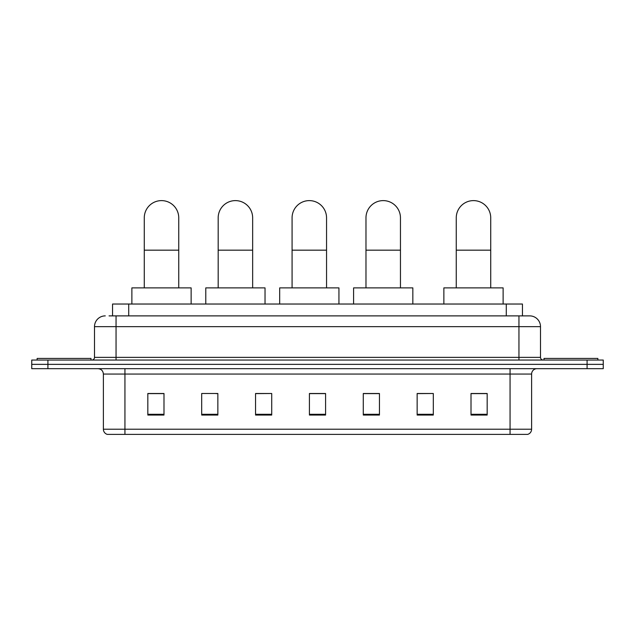 <?xml version="1.0" encoding="UTF-8"?>
<svg xmlns="http://www.w3.org/2000/svg" width="635" height="635" viewBox="0 0 635 635"><rect width="100%" height="100%" fill="white"/><g stroke="black" fill="none" stroke-linecap="round" stroke-linejoin="round"><path stroke-width="0.95" d="M112.554 315.881L112.554 304.03L522.446 304.03L522.446 315.881M109.291 315.881L529.725 315.881A10.771 10.771 0 0 1 540.496 326.66L540.496 357.362C540.639 358.981 541.544 359.878 543.195 360.053M109.045 315.881L116.046 315.881L116.046 326.66L94.504 326.66L94.504 357.362A2.691 2.691 0 0 1 91.805 360.053M105.275 315.881A10.771 10.771 0 0 0 94.504 326.66M47.911 360.053L31.75 360.053L31.75 364.363L47.911 364.363L31.75 364.363L31.75 368.673L47.911 368.673L47.911 364.363L587.089 364.363L47.911 364.363L47.911 360.053L587.089 360.053L587.089 364.363L603.25 364.363L587.089 364.363L587.089 368.673L47.911 368.673M587.089 368.673L603.25 368.673L603.25 360.053L587.089 360.053M540.496 326.66L518.954 326.66L518.954 315.881L529.725 315.881M531.614 429.212C531.463 431.792 530.169 433.522 527.733 434.388L510.064 434.388L510.064 429.212L531.614 429.212L531.614 374.055A5.39 5.39 0 0 1 536.996 368.673M510.064 434.388L107.267 434.388A5.39 5.39 0 0 1 103.386 429.212L103.386 374.055C103.068 370.784 101.275 368.991 98.004 368.673M487.172 415.044L487.172 393.502L471.011 393.502L471.011 415.044L487.172 415.044M433.308 415.044L433.308 393.502L417.147 393.502L417.147 415.044L433.308 415.044M379.444 415.044L379.444 393.502L363.284 393.502L363.284 415.044L379.444 415.044M163.989 415.044L163.989 393.502L147.828 393.502L147.828 415.044L163.989 415.044M217.853 415.044L217.853 393.502L201.692 393.502L201.692 415.044L217.853 415.044M271.716 415.044L271.716 393.502L255.556 393.502L255.556 415.044L271.716 415.044M325.58 415.044L325.58 393.502L309.42 393.502L309.42 415.044L325.58 415.044M433.308 393.502L417.147 393.613L433.308 393.502M271.716 393.502L255.556 393.613L271.716 393.502M216.019 393.613L217.853 393.613M363.823 393.613L379.444 393.613M325.58 393.613L309.42 393.613M163.989 393.613L147.828 393.613M487.172 393.613L471.011 393.613M91.003 360.053L91.003 358.434L37.14 358.434L37.14 360.053M144.272 287.877L144.272 217.853A17.24 17.24 0 0 1 161.512 200.612A17.24 17.24 0 0 1 178.745 217.853A17.24 17.24 0 0 0 161.512 200.612M178.745 287.877L178.745 217.853M191.135 304.03L191.135 287.877L131.882 287.877L131.882 304.03M218.178 287.877L218.178 217.853A17.24 17.24 0 0 1 235.41 200.612A17.24 17.24 0 0 1 252.651 217.853A17.24 17.24 0 0 0 235.41 200.612M252.651 287.877L252.651 217.853M265.033 304.03L265.033 287.877L205.788 287.877L205.788 304.03M292.076 287.877L292.076 217.853A17.24 17.24 0 0 1 309.316 200.612A17.24 17.24 0 0 1 326.549 217.853A17.24 17.24 0 0 0 309.316 200.612M326.549 287.877L326.549 217.853M338.939 304.03L338.939 287.877L279.686 287.877L279.686 304.03M365.974 287.877L365.974 217.853A17.24 17.24 0 0 1 383.215 200.612A17.24 17.24 0 0 1 400.455 217.853A17.24 17.24 0 0 0 383.215 200.612M400.455 287.877L400.455 217.853M412.837 304.03L412.837 287.877L353.592 287.877L353.592 304.03M456.255 287.877L456.255 217.853A17.24 17.24 0 0 1 473.488 200.612A17.24 17.24 0 0 1 490.728 217.853A17.24 17.24 0 0 0 473.488 200.612M490.728 287.877L490.728 217.853M503.118 304.03L503.118 287.877L443.865 287.877L443.865 304.03M597.86 360.053L597.86 358.434L543.997 358.434L543.997 360.053M128.714 315.881L128.714 304.03M506.286 315.881L506.286 304.03M116.046 360.053L116.046 357.362L540.496 357.362M94.504 357.362L116.046 357.362L116.046 326.66L518.954 326.66L518.954 360.053M510.064 368.673L510.064 374.055L103.386 374.055M531.614 374.055L510.064 374.055L510.064 429.212L124.936 429.212L124.936 434.388M103.386 429.212L124.936 429.212L124.936 368.673M325.58 414.298L309.42 414.298M271.716 414.298L255.556 414.298M217.853 414.298L201.692 414.298M163.989 414.298L147.828 414.298M379.444 414.298L363.284 414.298M433.308 414.298L417.147 414.298M487.172 414.298L471.011 414.298M144.272 250.166L178.745 250.166M218.178 250.166L252.651 250.166M292.076 250.166L326.549 250.166M365.974 250.166L400.455 250.166M456.255 250.166L490.728 250.166"/></g></svg>
